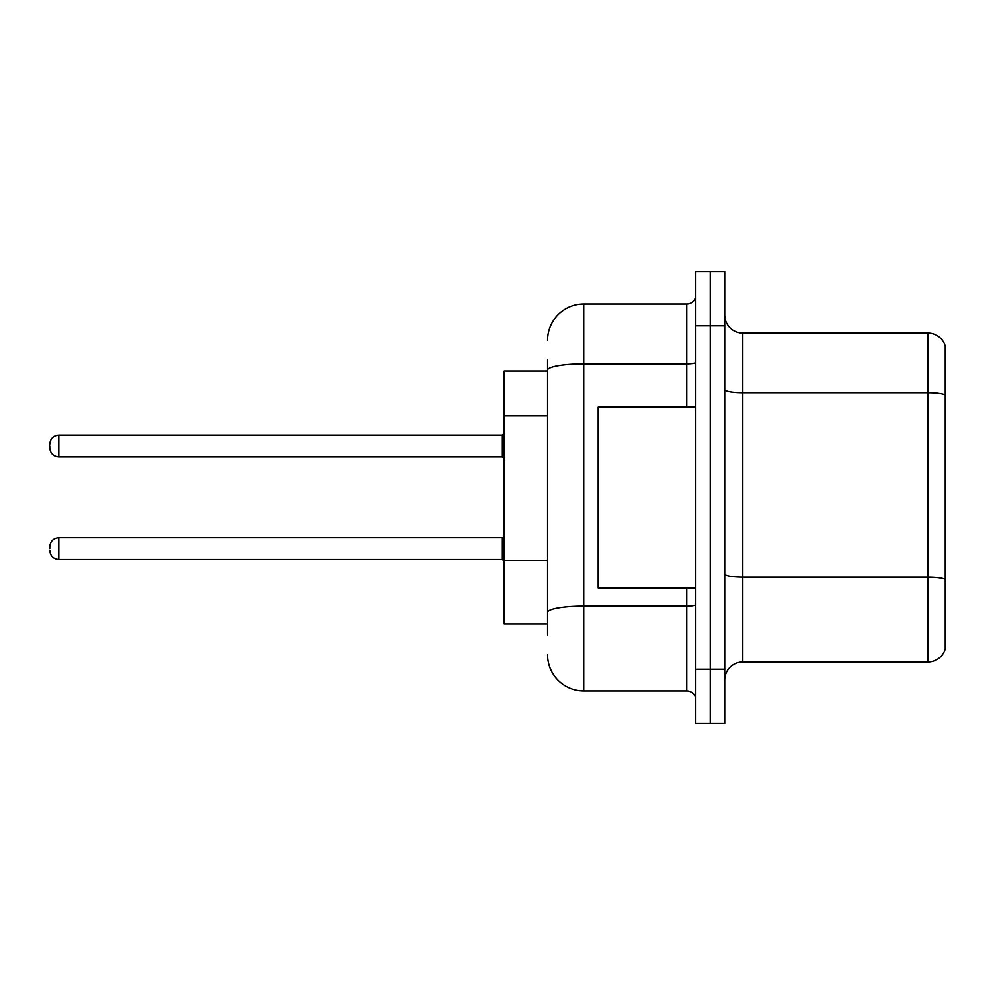<?xml version="1.0" encoding="UTF-8"?>
<svg xmlns="http://www.w3.org/2000/svg" width="995" height="995" viewBox="0 0 995 995"><rect width="100%" height="100%" fill="white"/><g stroke="black" fill="none" stroke-linecap="round" stroke-linejoin="round"><path stroke-width="1.49" d="M547.573 404.928L547.573 360.115L547.573 370.961L504.191 370.961L504.191 624.039L547.573 624.039M724.721 680.07A18.072 18.072 0 0 1 742.792 661.998L927.9 661.998L927.9 333.002L742.792 333.002A18.072 18.072 0 0 1 724.721 314.93A18.072 18.072 0 0 0 742.792 333.002L742.792 661.998M710.256 669.225L710.256 723.452L724.721 723.452L724.721 669.225L710.256 669.225L710.256 723.452L695.791 723.452L695.791 669.225L710.256 669.225L710.256 325.775L710.256 669.225M695.791 669.225L695.791 271.548L710.256 271.548L710.256 325.775L710.256 271.548L724.721 271.548L724.721 669.225M945.25 346.024A18.072 18.072 0 0 0 927.9 333.002A18.072 18.072 0 0 1 945.25 346.024L945.25 648.976A18.072 18.072 0 0 1 927.9 661.998M547.573 634.885L547.573 360.115M547.573 340.24A36.156 36.156 0 0 1 583.729 304.084L583.729 690.916L686.761 690.916L686.761 587.883M583.729 304.084L686.761 304.084A9.042 9.042 0 0 0 695.791 295.042M547.573 618.616L547.573 571.229M695.791 699.958A9.042 9.042 0 0 0 686.761 690.916M583.729 690.916A36.156 36.156 0 0 1 547.573 654.76M49.75 548.655L49.75 546.852L49.75 548.655M49.75 445.984L49.75 447.787L49.75 445.984M695.791 407.117L598.182 407.117L598.182 587.883L695.791 587.883M547.573 415.773L504.191 415.773M547.573 560.384L504.191 560.384M945.25 395.015A18.072 3.134 180 0 0 927.9 392.751L742.792 392.751A18.072 3.134 0 0 1 724.721 389.617M945.25 579.388A18.072 3.134 180 0 0 927.9 577.137L742.792 577.137A18.072 3.134 -0 0 1 724.721 573.991M724.721 325.775L695.791 325.775M695.791 604.487A9.042 1.567 0 0 1 686.761 606.054L583.729 606.054A36.156 6.281 180 0 0 547.573 612.335M547.573 370.115A36.156 6.281 180 0 1 583.729 363.834L686.761 363.834L686.761 304.084M686.761 407.117L686.761 363.834A9.042 1.567 0 0 0 695.791 362.267M49.75 546.852C50.335 541.305 53.344 538.295 58.792 537.81L58.792 559.501L502.375 559.501L502.375 537.81L504.191 536.006M502.375 435.138L58.792 435.138L58.792 456.829L502.375 456.829L502.375 435.138L504.191 433.335M502.375 559.501L504.191 561.304M58.792 537.81L502.375 537.81M58.792 559.501C53.344 559.016 50.335 556.006 49.75 550.459M58.792 456.829C53.344 456.344 50.335 453.334 49.75 447.787M58.792 435.138C53.344 435.623 50.335 438.633 49.75 444.18M502.375 456.829L504.191 458.633"/></g></svg>
